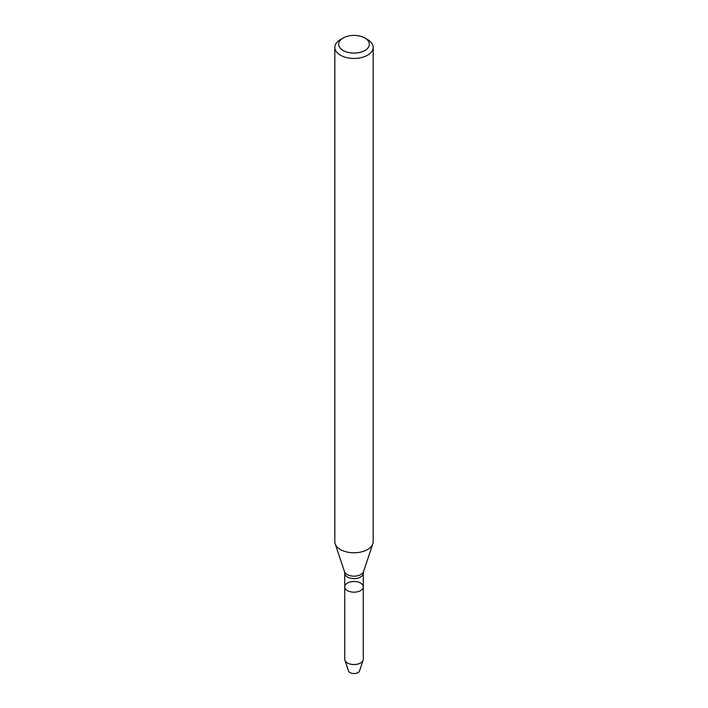 <?xml version="1.0" encoding="UTF-8"?>
<svg xmlns="http://www.w3.org/2000/svg" width="708" height="708" viewBox="0 0 708 708"><rect width="100%" height="100%" fill="white"/><g stroke="black" fill="none" stroke-linecap="round" stroke-linejoin="round"><path stroke-width="1.06" d="M360.549 590.614A9.266 5.345 180 0 1 350.451 591.773A9.266 5.345 180 0 1 344.734 586.835A9.266 5.345 180 0 1 354 581.48A9.266 5.345 180 0 1 363.266 586.835A9.266 5.345 180 0 1 360.549 590.614A9.266 5.345 180 0 1 350.451 591.773A9.266 5.345 180 0 1 344.734 586.835L344.734 659.21A9.266 5.345 180 0 0 344.902 660.219A9.266 5.345 180 0 0 351.283 664.316A9.266 5.345 180 0 0 360.549 662.989A9.266 5.345 180 0 0 363.098 660.219A9.266 5.345 180 0 0 363.266 659.21L363.266 586.835A9.266 5.345 180 0 1 360.549 590.614M364.841 37.993L367.558 39.559A19.169 11.071 180 0 1 373.169 47.383L373.169 541.717A19.169 11.071 180 0 1 372.824 543.815A19.169 11.071 180 0 1 367.558 549.541A19.169 11.071 180 0 1 348.38 552.293A19.169 11.071 180 0 1 335.176 543.815A19.169 11.071 180 0 1 334.831 541.717L334.831 47.383A19.169 11.071 180 0 1 340.442 39.559L343.159 37.993A15.337 8.85 180 0 1 364.841 37.993A15.337 8.85 180 0 1 364.841 50.516A15.337 8.85 180 0 1 343.159 50.516A15.337 8.85 180 0 1 343.159 37.993M373.169 47.383A19.169 11.071 180 0 1 367.558 55.206A19.169 11.071 180 0 1 346.663 57.605A19.169 11.071 180 0 1 334.831 47.383M363.098 660.219L359.522 670.918A5.62 3.248 180 0 1 357.974 672.6A5.62 3.248 180 0 1 352.354 673.405A5.62 3.248 180 0 1 348.478 670.918L344.902 660.219M363.266 586.835L363.266 573.268A9.266 5.345 180 0 1 360.549 577.047A9.266 5.345 180 0 1 350.451 578.206A9.266 5.345 180 0 1 344.734 573.268L344.734 586.835M363.266 573.268L363.523 571.63A9.7 5.602 180 0 1 360.859 574.524A9.7 5.602 180 0 1 351.159 575.923A9.7 5.602 180 0 1 344.477 571.63L335.176 543.815M344.734 573.268L344.477 571.63M363.523 571.63L372.824 543.815"/></g></svg>
